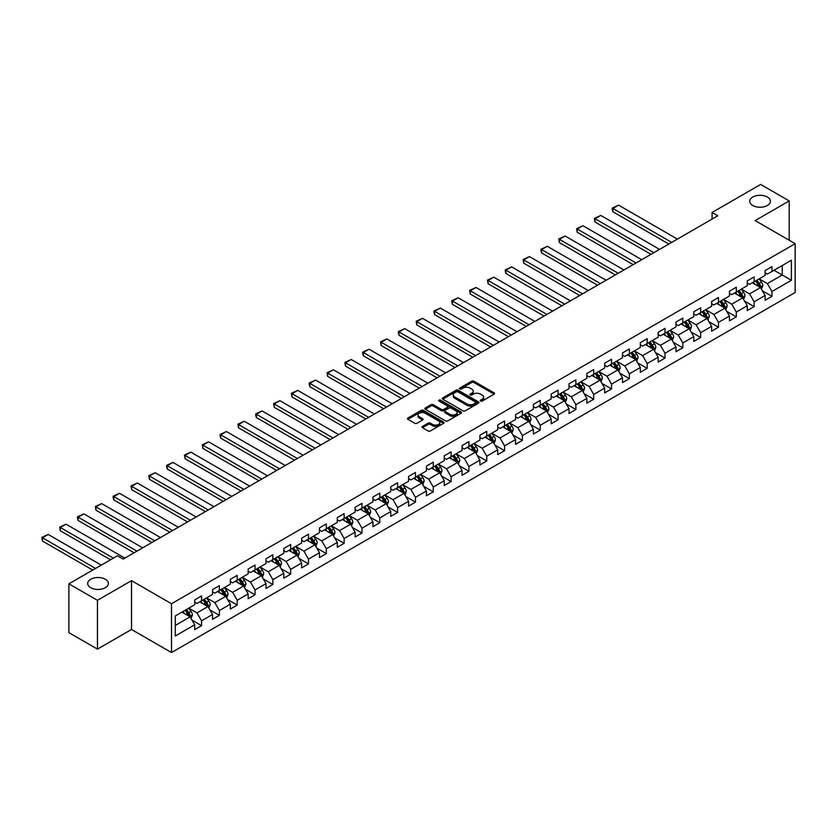 <?xml version="1.0" encoding="UTF-8"?>
<svg xmlns="http://www.w3.org/2000/svg" width="837" height="837" viewBox="0 0 837 837"><rect width="100%" height="100%" fill="white"/><g stroke="black" fill="none" stroke-linecap="round" stroke-linejoin="round"><path stroke-width="1.26" d="M480.616 401.038A1.109 0.638 0 0 0 482.185 401.038L494.102 394.154A1.59 0.921 0 0 0 494.573 393.505A1.59 0.921 0 0 0 494.102 392.867L473.92 381.201A1.59 0.921 0 0 0 471.67 381.201L459.754 388.086A1.109 0.638 0 0 0 461.323 388.996L462.871 388.106A5.074 2.929 0 0 1 470.049 388.106L471.733 389.069A5.074 2.929 0 0 1 473.219 391.151A5.074 2.929 0 0 1 471.733 393.223L470.185 394.112A1.109 0.638 0 0 0 471.754 395.012L473.303 394.122A5.074 2.929 0 0 1 480.48 394.122L482.154 395.095A5.074 2.929 0 0 1 483.65 397.167A5.074 2.929 0 0 1 482.154 399.239L480.616 400.128A1.109 0.638 0 0 0 480.616 401.038L480.616 400.128M105.347 579.267A10.337 5.974 0 0 0 94.079 577.969A10.337 5.974 0 0 0 87.686 583.483A10.337 5.974 0 0 0 90.72 587.71A10.337 5.974 0 0 0 101.988 589.007A10.337 5.974 0 0 0 108.371 583.483A10.337 5.974 0 0 0 105.347 579.267M767.383 197.04A10.337 5.974 0 0 0 756.114 195.743A10.337 5.974 0 0 0 749.732 201.267A10.337 5.974 0 0 0 752.756 205.483A10.337 5.974 0 0 0 764.024 206.781A10.337 5.974 0 0 0 770.417 201.267A10.337 5.974 0 0 0 767.383 197.04M422.434 426.399A1.59 0.921 0 0 0 421.974 427.048A1.59 0.921 0 0 0 422.434 427.697L428.105 430.971A1.59 0.921 0 0 0 430.344 430.971L443.579 423.323A1.59 0.921 0 0 0 444.039 422.685A1.59 0.921 0 0 0 443.579 422.036L423.386 410.381A1.59 0.921 0 0 0 421.147 410.381L407.912 418.019A1.59 0.921 0 0 0 407.452 418.667A1.59 0.921 0 0 0 407.912 419.316L414.754 423.26A1.59 0.921 0 0 0 416.993 423.26L422.664 419.996A1.59 0.921 0 0 0 423.124 419.347A1.59 0.921 0 0 0 422.664 418.699L419.264 416.742A4.248 2.448 0 0 1 418.029 415.006A4.248 2.448 0 0 1 420.645 412.746A4.248 2.448 0 0 1 425.269 413.279L438.557 420.948A4.248 2.448 0 0 1 439.802 422.685A4.248 2.448 0 0 1 437.186 424.945A4.248 2.448 0 0 1 432.562 424.411L430.344 423.135A1.59 0.921 0 0 0 428.105 423.135L422.434 426.399L422.434 427.697M131.514 580.648L97.458 600.307L68.896 583.818L68.896 632.636L97.458 649.125L131.514 629.466L171.501 652.557L171.501 603.739L131.514 580.648L131.514 629.466M789.207 240.25L789.207 200.932L755.162 220.591L795.15 243.682L171.501 603.739M789.207 200.932L760.645 184.443L712.078 212.483L712.078 219.074M68.896 583.818L117.462 555.778L123.175 559.085L717.79 215.779L712.078 212.483M462.976 410.831A1.59 0.921 0 0 0 465.226 410.831L478.461 403.193A1.59 0.921 0 0 0 478.921 402.545A1.59 0.921 0 0 0 478.461 401.896L458.268 390.241A1.59 0.921 0 0 0 456.029 390.241L442.794 397.878A1.59 0.921 0 0 0 442.323 398.527A1.59 0.921 0 0 0 442.794 399.176L462.976 410.831M439.362 401.279A1.109 0.638 0 0 1 440.492 401.436L440.492 400.117L461.02 411.961A1.59 0.921 0 0 1 461.48 412.61A1.59 0.921 0 0 1 461.02 413.258L447.785 420.896A1.59 0.921 0 0 1 445.535 420.896L425.353 409.241L431.013 405.997L431.013 404.679L425.353 407.954A1.59 0.921 0 0 0 424.882 408.592A1.59 0.921 0 0 0 425.353 409.241L425.353 407.954M431.013 405.997A1.59 0.921 0 0 1 433.263 405.997L433.263 404.679A1.59 0.921 0 0 0 431.013 404.679M433.263 404.679L441.444 409.408A1.59 0.921 0 0 0 443.694 409.408L447.45 407.232A1.59 0.921 0 0 0 447.91 406.594A1.59 0.921 0 0 0 447.45 405.945L438.923 401.017A1.109 0.638 0 0 1 440.492 400.117M171.501 652.557L795.15 292.5L795.15 243.682M192.018 620.133L201.56 625.647L201.56 620.824L212.525 614.494L212.525 619.307L219.378 615.352L219.378 610.539L230.353 604.199L230.353 609.022L237.206 605.057L237.206 600.244L248.17 593.914L248.17 598.727L255.034 594.772L255.034 589.949L265.999 583.619L265.999 588.432L272.852 584.477L272.852 579.664L283.827 573.335L283.827 578.147L290.68 574.182L290.68 569.369L301.644 563.039L301.644 567.852L308.508 563.897L308.508 559.085L319.472 552.744L319.472 557.568L326.325 553.602L326.325 548.79L337.301 542.46L337.301 547.272L344.153 543.318L344.153 538.494L355.129 532.165L355.129 536.977L361.982 533.023L361.982 528.21L372.946 521.87L372.946 526.693L379.81 522.727L379.81 517.915L390.774 511.585L390.774 516.398L397.627 512.443L397.627 507.62L408.602 501.29L408.602 506.103L415.455 502.148L415.455 497.335L426.42 491.005L426.42 495.818L433.284 491.853L433.284 487.04L444.248 480.71L444.248 485.523L451.101 481.568L451.101 476.755L462.076 470.415L462.076 475.238L468.929 471.273L468.929 466.46L479.894 460.13L479.894 464.943L486.757 460.988L486.757 456.165L497.722 449.835L497.722 454.648L504.575 450.693L504.575 445.88L515.55 439.54L515.55 444.363L522.403 440.398L522.403 435.585L533.378 429.255L533.378 434.068L540.231 430.113L540.231 425.29L551.196 418.96L551.196 423.773L558.059 419.818L558.059 415.006L569.024 408.676L569.024 413.488L575.877 409.534L575.877 404.71L586.852 398.381L586.852 403.193L593.705 399.239L593.705 394.426L604.67 388.086L604.67 392.909L611.533 388.943L611.533 384.131L622.498 377.801L622.498 382.614L629.351 378.659L629.351 373.836L640.326 367.506L640.326 372.319L647.179 368.364L647.179 363.551L658.154 357.211L658.154 362.034L665.007 358.069L665.007 353.256L675.972 346.926L675.972 351.739L682.825 347.784L682.825 342.961L693.8 336.631L693.8 341.444L700.653 337.489L700.653 332.676L711.628 326.346L711.628 331.159L718.481 327.204L718.481 322.381L729.445 316.051L729.445 320.864L736.309 316.909L736.309 312.096L747.274 305.756L747.274 310.579L754.127 306.614L754.127 301.801L765.102 295.471L765.102 300.284L771.955 296.329L771.955 291.506L791.383 280.29L791.383 260.244L782.239 265.517L782.239 275.017L791.383 280.29M201.56 625.647L194.697 629.602L194.697 624.789L175.278 636.005L175.278 615.948L194.697 604.732L194.697 599.909L201.56 595.954L201.56 600.767L212.525 594.437L212.525 589.625L219.378 585.67L219.378 590.483L230.353 584.153L230.353 579.33L237.206 575.375L237.206 580.187L248.17 573.858L248.17 569.045L255.034 565.08L255.034 569.903L265.999 563.563L265.999 558.75L272.852 554.795L272.852 559.608L283.827 553.278L283.827 548.455L290.68 544.5L290.68 549.313L301.644 542.983L301.644 538.17L308.508 534.205L308.508 539.028L319.472 532.688L319.472 527.875L326.325 523.92L326.325 528.733L337.301 522.403L337.301 517.59L344.153 513.625L344.153 518.438L355.129 512.108L355.129 507.295L361.982 503.34L361.982 508.153L372.946 501.823L372.946 497L379.81 493.045L379.81 497.858L390.774 491.528L390.774 486.715L397.627 482.75L397.627 487.573L408.602 481.233L408.602 476.42L415.455 472.466L415.455 477.278L426.42 470.949L426.42 466.125L433.284 462.17L433.284 466.983L444.248 460.653L444.248 455.841L451.101 451.875L451.101 456.699L462.076 450.358L462.076 445.546L468.929 441.591L468.929 446.403L479.894 440.074L479.894 435.261L486.757 431.296L486.757 436.108L497.722 429.779L497.722 424.966L504.575 421.011L504.575 425.824L515.55 419.494L515.55 414.671L522.403 410.716L522.403 415.529L533.378 409.199L533.378 404.386L540.231 400.421L540.231 405.244L551.196 398.904L551.196 394.091L558.059 390.136L558.059 394.949L569.024 388.619L569.024 383.796L575.877 379.841L575.877 384.654L586.852 378.324L586.852 373.511L593.705 369.546L593.705 374.369L604.67 368.029L604.67 363.216L611.533 359.261L611.533 364.074L622.498 357.744L622.498 352.932L629.351 348.966L629.351 353.789L640.326 347.449L640.326 342.636L647.179 338.682L647.179 343.494L658.154 337.165L658.154 332.341L665.007 328.386L665.007 333.199L675.972 326.869L675.972 322.057L682.825 318.091L682.825 322.915L693.8 316.574L693.8 311.762L700.653 307.807L700.653 312.619L711.628 306.29L711.628 301.466L718.481 297.512L718.481 302.324L729.445 295.995L729.445 291.182L736.309 287.217L736.309 292.04L747.274 285.699L747.274 280.887L754.127 276.932L754.127 281.745L765.102 275.415L765.102 270.602L771.955 266.637L771.955 271.46L791.383 260.244M199.729 601.824L207.953 606.574L196.988 612.914L188.754 608.164M194.697 602.096L196.988 603.414L201.56 600.767M196.988 612.914L201.56 620.824M207.953 606.574L212.525 614.494M217.547 591.539L225.781 596.289L214.806 602.619L206.582 597.869M212.525 591.801L214.806 593.119L219.378 590.483M214.806 602.619L219.378 610.539M225.781 596.289L230.353 604.199M235.375 581.244L243.609 585.994L232.634 592.324L224.41 587.574M230.353 581.506L232.634 582.824L237.206 580.187M232.634 592.324L237.206 600.244M243.609 585.994L248.17 593.914M253.203 570.949L261.426 575.699L250.462 582.039L242.228 577.289M248.17 571.221L250.462 572.539L255.034 569.903M250.462 582.039L255.034 589.949M261.426 575.699L265.999 583.619M271.031 560.664L279.255 565.414L268.279 571.744L260.056 566.994M265.999 560.926L268.279 562.244L272.852 559.608M268.279 571.744L272.852 579.664M279.255 565.414L283.827 573.335M288.849 550.369L297.083 555.119L286.108 561.46L277.884 556.71M283.827 550.631L286.108 551.96L290.68 549.313M286.108 561.46L290.68 569.369M297.083 555.119L301.644 563.039M306.677 540.085L314.9 544.835L303.936 551.164L295.712 546.415M301.644 540.346L303.936 541.665L308.508 539.028M303.936 551.164L308.508 559.085M314.9 544.835L319.472 552.744M324.505 529.79L332.728 534.54L321.764 540.869L313.53 536.119M319.472 530.051L321.764 531.369L326.325 528.733M321.764 540.869L326.325 548.79M332.728 534.54L337.301 542.46M342.323 519.495L350.557 524.244L339.581 530.585L331.358 525.835M337.301 519.767L339.581 521.085L344.153 518.438M339.581 530.585L344.153 538.494M350.557 524.244L355.129 532.165M360.151 509.21L368.374 513.96L357.409 520.29L349.186 515.54M355.129 509.471L357.409 510.79L361.982 508.153M357.409 520.29L361.982 528.21M368.374 513.96L372.946 521.87M377.979 498.915L386.202 503.665L375.238 509.995L367.004 505.245M372.946 499.176L375.238 500.495L379.81 497.858M375.238 509.995L379.81 517.915M386.202 503.665L390.774 511.585M395.796 488.63L404.03 493.37L393.055 499.71L384.832 494.96M390.774 488.892L393.055 490.21L397.627 487.573M393.055 499.71L397.627 507.62M404.03 493.37L408.602 501.29M413.624 478.335L421.858 483.085L410.883 489.415L402.66 484.665M408.602 478.597L410.883 479.915L415.455 477.278M410.883 489.415L415.455 497.335M421.858 483.085L426.42 491.005M431.453 468.04L439.676 472.79L428.711 479.13L420.477 474.38M426.42 468.301L428.711 469.63L433.284 466.983M428.711 479.13L433.284 487.04M439.676 472.79L444.248 480.71M449.281 457.755L457.504 462.505L446.539 468.835L438.306 464.085M444.248 458.017L446.539 459.335L451.101 456.699M446.539 468.835L451.101 476.755M457.504 462.505L462.076 470.415M467.098 447.46L475.332 452.21L464.357 458.54L456.134 453.79M462.076 447.722L464.357 449.04L468.929 446.403M464.357 458.54L468.929 466.46M475.332 452.21L479.894 460.13M484.926 437.165L493.15 441.915L482.185 448.255L473.962 443.505M479.894 437.437L482.185 438.755L486.757 436.108M482.185 448.255L486.757 456.165M493.15 441.915L497.722 449.835M502.755 426.88L510.978 431.63L500.013 437.96L491.779 433.21M497.722 427.142L500.013 428.46L504.575 425.824M500.013 437.96L504.575 445.88M510.978 431.63L515.55 439.54M520.572 416.585L528.806 421.335L517.831 427.665L509.607 422.915M515.55 416.847L517.831 418.165L522.403 415.529M517.831 427.665L522.403 435.585M528.806 421.335L533.378 429.255M538.4 406.301L546.624 411.051L535.659 417.381L527.436 412.631M533.378 406.562L535.659 407.881L540.231 405.244M535.659 417.381L540.231 425.29M546.624 411.051L551.196 418.96M556.228 396.006L564.452 400.756L553.487 407.085L545.253 402.335M551.196 396.267L553.487 397.585L558.059 394.949M553.487 407.085L558.059 415.006M564.452 400.756L569.024 408.676M574.056 385.711L582.28 390.46L571.305 396.801L563.081 392.051M569.024 385.972L571.305 387.301L575.877 384.654M571.305 396.801L575.877 404.71M582.28 390.46L586.852 398.381M591.874 375.426L600.108 380.176L589.133 386.506L580.909 381.756M586.852 375.687L589.133 377.006L593.705 374.369M589.133 386.506L593.705 394.426M600.108 380.176L604.67 388.086M609.702 365.131L617.926 369.881L606.961 376.211L598.727 371.461M604.67 365.392L606.961 366.711L611.533 364.074M606.961 376.211L611.533 384.131M617.926 369.881L622.498 377.801M627.53 354.836L635.754 359.586L624.789 365.926L616.555 361.176M622.498 355.108L624.789 356.426L629.351 353.789M624.789 365.926L629.351 373.836M635.754 359.586L640.326 367.506M645.348 344.551L653.582 349.301L642.607 355.631L634.383 350.881M640.326 344.813L642.607 346.131L647.179 343.494M642.607 355.631L647.179 363.551M653.582 349.301L658.154 357.211M663.176 334.256L671.4 339.006L660.435 345.336L652.211 340.586M658.154 334.518L660.435 335.836L665.007 333.199M660.435 345.336L665.007 353.256M671.4 339.006L675.972 346.926M681.004 323.971L689.228 328.721L678.263 335.051L670.029 330.301M675.972 324.233L678.263 325.551L682.825 322.915M678.263 335.051L682.825 342.961M689.228 328.721L693.8 336.631M698.822 313.676L707.056 318.426L696.081 324.756L687.857 320.006M693.8 313.938L696.081 315.256L700.653 312.619M696.081 324.756L700.653 332.676M707.056 318.426L711.628 326.346M716.65 303.381L724.873 308.131L713.909 314.471L705.685 309.721M711.628 303.653L713.909 304.971L718.481 302.324M713.909 314.471L718.481 322.381M724.873 308.131L729.445 316.051M734.478 293.096L742.701 297.846L731.737 304.176L723.503 299.426M729.445 293.358L731.737 294.676L736.309 292.04M731.737 304.176L736.309 312.096M742.701 297.846L747.274 305.756M752.306 282.801L760.53 287.551L749.554 293.881L741.331 289.131M747.274 283.063L749.554 284.381L754.127 281.745M749.554 293.881L754.127 301.801M760.53 287.551L765.102 295.471M774.016 270.267L782.239 275.017L767.383 283.597L759.159 278.847M765.102 272.778L767.383 274.097L771.955 271.46M767.383 283.597L771.955 291.506M97.458 600.307L97.458 649.125M175.278 625.448L190.125 616.869L181.901 612.119M190.125 616.869L194.697 624.789M762.413 290.816L771.955 296.329M744.585 301.111L754.127 306.614M726.767 311.395L736.309 316.909M708.939 321.69L718.481 327.204M691.111 331.986L700.653 337.489M673.293 342.27L682.825 347.784M655.465 352.565L665.007 358.069M637.637 362.86L647.179 368.364M619.809 373.145L629.351 378.659M601.991 383.44L611.533 388.943M584.163 393.725L593.705 399.239M566.335 404.02L575.877 409.534M548.517 414.315L558.059 419.818M530.689 424.6L540.231 430.113M512.861 434.895L522.403 440.398M495.044 445.19L504.575 450.693M477.216 455.474L486.757 460.988M459.387 465.77L468.929 471.273M441.559 476.054L451.101 481.568M423.742 486.349L433.284 491.853M405.914 496.644L415.455 502.148M388.086 506.929L397.627 512.443M370.268 517.224L379.81 522.727M352.44 527.519L361.982 533.023M334.612 537.804L344.153 543.318M316.794 548.099L326.325 553.602M298.966 558.384L308.508 563.897M281.138 568.679L290.68 574.182M263.31 578.974L272.852 584.477M245.492 589.258L255.034 594.772M227.664 599.554L237.206 605.057M209.836 609.838L219.378 615.352M481.055 401.195L482.154 400.557A5.074 2.929 0 0 0 483.65 398.485L483.65 397.167M473.219 391.151L473.219 392.469A5.074 2.929 0 0 1 471.733 394.541L470.635 395.169M494.102 392.867L494.102 394.154L473.92 382.53A1.59 0.921 0 0 0 471.67 382.53L460.204 389.153M478.44 403.204L458.268 391.559A1.59 0.921 0 0 0 456.029 391.559L442.815 399.186M475.657 402.995A1.109 0.638 0 0 0 475.657 402.084L457.933 391.862A1.109 0.638 0 0 0 456.364 391.862L454.732 392.794A5.074 2.929 0 0 0 453.246 394.865A5.074 2.929 0 0 0 454.732 396.937L466.847 403.936A5.074 2.929 0 0 0 474.024 403.936L475.657 402.995L475.657 404.313A1.109 0.638 0 0 0 475.981 403.863L475.981 402.545M453.246 394.865L453.246 396.183A5.074 2.929 0 0 0 454.732 398.266L454.732 396.937M475.657 404.313L474.024 405.254A5.074 2.929 0 0 1 466.847 405.254L454.732 398.266M433.263 405.997L441.444 410.726A1.59 0.921 0 0 0 443.694 410.726L447.45 408.561A1.59 0.921 0 0 0 447.91 407.912L447.91 406.594M440.492 401.436L460.999 413.269M449.94 414.315A4.248 2.448 0 0 0 454.564 414.838A4.248 2.448 0 0 0 457.18 412.578A4.248 2.448 0 0 0 455.945 410.852L451.258 408.142A1.59 0.921 0 0 0 449.019 408.142L445.263 410.308A1.59 0.921 0 0 0 444.792 410.957A1.59 0.921 0 0 0 445.263 411.605L449.94 414.315L449.94 415.633A4.248 2.448 0 0 0 454.564 416.167A4.248 2.448 0 0 0 457.18 413.897L457.18 412.578M444.792 410.957L444.792 412.275A1.59 0.921 0 0 0 445.263 412.923L445.263 411.605M449.94 415.633L445.263 412.923M439.802 422.685L439.802 424.003A4.248 2.448 0 0 1 437.186 426.263A4.248 2.448 0 0 1 432.562 425.73L430.344 424.453A1.59 0.921 0 0 0 428.105 424.453L422.455 427.707M418.029 415.006L418.029 416.324A4.248 2.448 0 0 0 419.264 418.061L419.264 416.742M422.643 420.007L419.264 418.061M443.558 423.344L423.386 411.699A1.59 0.921 0 0 0 421.147 411.699L407.933 419.327L407.912 418.019M761.429 289.11L762.789 285.689A4.279 2.469 -120 0 0 761.419 282.048L759.065 278.899M671.692 242.395L612.883 208.444L618.595 205.138L677.405 239.1M754.953 284.329L753.352 282.195M612.883 211.74L612.245 209.396L612.245 208.078L612.883 208.444L612.883 211.74L668.836 244.048M755.529 280.939L757.883 284.088A4.279 2.469 60 0 1 759.107 286.662L760.477 285.877A4.279 2.469 -120 0 0 759.253 283.293L756.899 280.154M755.821 280.772L758.437 284.266A2.187 1.255 60 0 1 758.835 284.925L760.477 285.877M612.245 208.078L618.595 205.138M743.601 299.405L744.961 295.984A4.279 2.469 -120 0 0 743.601 292.333L741.237 289.183M653.864 252.69L595.055 218.729L600.767 215.433L659.577 249.384M737.125 294.624L735.524 292.49M595.055 222.035L594.427 219.692L594.427 218.373L595.055 218.729L595.055 222.035L651.008 254.333M737.7 291.234L740.054 294.383A4.279 2.469 60 0 1 741.279 296.957L742.649 296.162A4.279 2.469 -120 0 0 741.425 293.588L739.071 290.439M737.993 291.056L740.609 294.551A2.187 1.255 60 0 1 741.007 295.22L742.649 296.162M594.427 218.373L600.767 215.433M725.784 309.7L727.144 306.269A4.279 2.469 -120 0 0 725.773 302.628L723.419 299.479M636.036 262.975L577.227 229.024L582.939 225.728L641.749 259.679M719.307 304.919L717.707 302.774M577.227 232.32L576.599 228.658L577.227 229.024L577.227 232.32L633.18 264.628M719.872 301.519L722.237 304.668A4.279 2.469 60 0 1 723.461 307.252L724.832 306.457A4.279 2.469 -120 0 0 723.607 303.883L721.243 300.734M720.176 301.351L722.791 304.846A2.187 1.255 60 0 1 723.189 305.505L724.832 306.457M576.599 228.658L582.939 225.728M707.956 319.985L709.316 316.564A4.279 2.469 -120 0 0 707.945 312.923L705.591 309.774M618.219 273.27L559.398 239.319L565.111 236.013L623.931 269.974M701.479 315.204L699.878 313.069M559.398 242.615L558.771 238.953L559.398 239.319L559.398 242.615L615.352 274.923M702.044 311.814L704.409 314.963A4.279 2.469 60 0 1 705.633 317.537L707.003 316.752A4.279 2.469 -120 0 0 705.779 314.168L703.415 311.019M702.348 311.646L704.963 315.13A2.187 1.255 60 0 1 705.361 315.8L707.003 316.752M558.771 238.953L565.111 236.013M690.127 330.28L691.488 326.859A4.279 2.469 -120 0 0 690.127 323.208L687.763 320.058M600.391 283.565L541.581 249.604L547.293 246.308L606.103 280.259M683.651 325.499L682.05 323.364M541.581 252.91L540.953 250.566L540.953 249.248L541.581 249.604L541.581 252.91L597.534 285.208M684.227 322.109L686.581 325.258A4.279 2.469 60 0 1 687.805 327.832L689.175 327.037A4.279 2.469 -120 0 0 687.951 324.463L685.597 321.314M684.52 321.931L687.135 325.426A2.187 1.255 60 0 1 687.533 326.085L689.175 327.037M540.953 249.248L547.293 246.308M672.31 340.575L673.67 337.144A4.279 2.469 -120 0 0 672.299 333.503L669.945 330.353M582.562 293.85L523.753 259.899L529.465 256.603L588.275 290.554M665.833 335.794L664.222 333.649M523.753 263.195L523.125 259.533L523.753 259.899L523.753 263.195L579.706 295.503M666.398 332.394L668.753 335.543A4.279 2.469 60 0 1 669.987 338.117L671.358 337.332A4.279 2.469 -120 0 0 670.123 334.758L667.769 331.609M666.702 332.226L669.318 335.721A2.187 1.255 60 0 1 669.705 336.38L671.358 337.332M523.125 259.533L529.465 256.603M654.482 350.86L655.842 347.439A4.279 2.469 -120 0 0 654.471 343.787L652.117 340.649M564.734 304.145L505.925 270.184L511.637 266.888L570.447 300.849M648.005 346.079L646.405 343.944M505.925 273.49L505.297 271.146L505.297 269.828L505.925 270.184L505.925 273.49L561.878 305.787M648.57 342.689L650.935 345.838A4.279 2.469 60 0 1 652.159 348.412L653.53 347.617A4.279 2.469 -120 0 0 652.305 345.043L649.941 341.894M648.874 342.521L651.489 346.005A2.187 1.255 60 0 1 651.887 346.675L653.53 347.617M505.297 269.828L511.637 266.888M636.654 361.155L638.014 357.734A4.279 2.469 -120 0 0 636.654 354.082L634.289 350.933M546.917 314.43L488.107 280.479L493.82 277.183L552.629 311.134M630.177 356.374L628.577 354.229M488.107 283.774L487.479 280.113L488.107 280.479L488.107 283.774L544.06 316.083M630.753 352.984L633.107 356.133A4.279 2.469 60 0 1 634.331 358.707L635.702 357.912A4.279 2.469 -120 0 0 634.477 355.338L632.123 352.189M631.046 352.806L633.661 356.3A2.187 1.255 60 0 1 634.059 356.96L635.702 357.912M487.479 280.113L493.82 277.183M618.836 371.44L620.186 368.018A4.279 2.469 -120 0 0 618.825 364.377L616.461 361.228M529.089 324.725L470.279 290.774L475.991 287.468L534.801 321.429M612.349 366.658L610.748 364.524M470.279 294.069L469.651 290.408L470.279 290.774L470.279 294.069L526.232 326.378M612.925 363.268L615.279 366.418A4.279 2.469 60 0 1 616.503 368.991L617.873 368.207A4.279 2.469 -120 0 0 616.649 365.623L614.295 362.484M613.218 363.101L615.833 366.596A2.187 1.255 60 0 1 616.231 367.255L617.873 368.207M469.651 290.408L475.991 287.468M601.008 381.735L602.368 378.314A4.279 2.469 -120 0 0 600.997 374.662L598.643 371.513M511.261 335.02L452.451 301.058L458.163 297.763L516.973 331.714M594.532 376.953L592.931 374.819M452.451 304.365L451.823 302.021L451.823 300.703L452.451 301.058L452.451 304.365L508.404 336.662M595.097 373.564L597.461 376.713A4.279 2.469 60 0 1 598.685 379.287L600.056 378.491A4.279 2.469 -120 0 0 598.832 375.918L596.467 372.768M595.4 373.386L598.016 376.88A2.187 1.255 60 0 1 598.413 377.55L600.056 378.491M451.823 300.703L458.163 297.763M583.18 392.03L584.54 388.598A4.279 2.469 -120 0 0 583.169 384.957L580.815 381.808M493.443 345.304L434.633 311.354L440.346 308.058L499.155 342.009M576.703 387.249L575.103 385.104M434.633 314.649L433.995 312.306L433.995 310.987L434.633 311.354L434.633 314.649L490.587 346.957M577.268 383.848L579.633 386.997A4.279 2.469 60 0 1 580.857 389.582L582.228 388.786A4.279 2.469 -120 0 0 581.004 386.213L578.649 383.064M577.572 383.681L580.187 387.175A2.187 1.255 60 0 1 580.585 387.834L582.228 388.786M433.995 310.987L440.346 308.058M565.352 402.315L566.712 398.893A4.279 2.469 -120 0 0 565.352 395.252L562.987 392.103M475.615 355.599L416.805 321.649L422.518 318.342L481.327 352.304M558.875 397.533L557.275 395.399M416.805 324.944L416.177 321.282L416.805 321.649L416.805 324.944L472.759 357.253M559.451 394.143L561.805 397.293A4.279 2.469 60 0 1 563.029 399.866L564.4 399.082A4.279 2.469 -120 0 0 563.175 396.497L560.821 393.348M559.744 393.976L562.359 397.46A2.187 1.255 60 0 1 562.757 398.13L564.4 399.082M416.177 321.282L422.518 318.342M547.534 412.61L548.894 409.188A4.279 2.469 -120 0 0 547.524 405.537L545.169 402.388M457.787 365.895L398.977 331.933L404.689 328.638L463.499 362.588M541.058 407.828L539.457 405.694M398.977 335.229L398.349 332.896L398.349 331.578L398.977 331.933L398.977 335.229L454.93 367.537M541.623 404.438L543.977 407.588A4.279 2.469 60 0 1 545.211 410.161L546.582 409.366A4.279 2.469 -120 0 0 545.358 406.792L542.993 403.643M541.926 404.261L544.542 407.755A2.187 1.255 60 0 1 544.939 408.414L546.582 409.366M398.349 331.578L404.689 328.638M529.706 422.905L531.066 419.473A4.279 2.469 -120 0 0 529.695 415.832L527.341 412.683M439.959 376.179L381.149 342.228L386.861 338.933L445.682 372.883M523.23 418.123L521.629 415.979M381.149 345.524L380.521 341.862L381.149 342.228L381.149 345.524L437.102 377.832M523.795 414.723L526.159 417.872A4.279 2.469 60 0 1 527.383 420.446L528.754 419.661A4.279 2.469 -120 0 0 527.53 417.088L525.165 413.938M524.098 414.556L526.714 418.05A2.187 1.255 60 0 1 527.111 418.709L528.754 419.661M380.521 341.862L386.861 338.933M511.878 433.189L513.238 429.768A4.279 2.469 -120 0 0 511.878 426.117L509.513 422.978M422.141 386.474L363.331 352.513L369.044 349.217L427.853 383.179M505.402 428.408L503.801 426.274M363.331 355.819L362.703 353.476L362.703 352.157L363.331 352.513L363.331 355.819L419.285 388.117M505.977 425.018L508.331 428.167A4.279 2.469 60 0 1 509.555 430.741L510.926 429.946A4.279 2.469 -120 0 0 509.702 427.372L507.348 424.223M506.27 424.851L508.886 428.335A2.187 1.255 60 0 1 509.283 429.004L510.926 429.946M362.703 352.157L369.044 349.217M494.06 443.484L495.42 440.063A4.279 2.469 -120 0 0 494.05 436.412L491.696 433.263M404.313 396.759L345.503 362.808L351.216 359.512L410.025 393.463M487.584 438.703L485.973 436.558M345.503 366.104L344.875 362.442L345.503 362.808L345.503 366.104L401.457 398.412M488.149 435.313L490.503 438.452A4.279 2.469 60 0 1 491.737 441.036L493.108 440.241A4.279 2.469 -120 0 0 491.874 437.667L489.519 434.518M488.442 435.135L491.068 438.63A2.187 1.255 60 0 1 491.455 439.289L493.108 440.241M344.875 362.442L351.216 359.512M476.232 453.769L477.592 450.348A4.279 2.469 -120 0 0 476.222 446.707L473.868 443.558M386.485 407.054L327.675 373.103L333.388 369.797L392.197 403.758M469.756 448.988L468.155 446.853M327.675 376.399L327.047 372.737L327.675 373.103L327.675 376.399L383.628 408.707M470.321 445.598L472.685 448.747A4.279 2.469 60 0 1 473.909 451.321L475.28 450.536A4.279 2.469 -120 0 0 474.056 447.952L471.691 444.813M470.624 445.43L473.24 448.925A2.187 1.255 60 0 1 473.637 449.584L475.28 450.536M327.047 372.737L333.388 369.797M458.404 464.064L459.764 460.643A4.279 2.469 -120 0 0 458.404 456.992L456.039 453.842M368.667 417.349L309.857 383.388L315.57 380.092L374.38 414.043M451.928 459.283L450.327 457.148M309.857 386.694L309.23 384.35L309.23 383.032L309.857 383.388L309.857 386.694L365.811 418.992M452.503 455.893L454.857 459.042A4.279 2.469 60 0 1 456.081 461.616L457.452 460.821A4.279 2.469 -120 0 0 456.228 458.247L453.874 455.098M452.796 455.715L455.412 459.21A2.187 1.255 60 0 1 455.809 459.879L457.452 460.821M309.23 383.032L315.57 380.092M440.586 474.359L441.936 470.928A4.279 2.469 -120 0 0 440.576 467.287L438.211 464.137M350.839 427.634L292.029 393.683L297.742 390.387L356.552 424.338M434.1 469.578L432.499 467.433M292.029 396.979L291.402 393.317L292.029 393.683L292.029 396.979L347.983 429.287M434.675 466.178L437.029 469.327A4.279 2.469 60 0 1 438.253 471.911L439.624 471.116A4.279 2.469 -120 0 0 438.4 468.542L436.046 465.393M434.968 466.01L437.584 469.505A2.187 1.255 60 0 1 437.981 470.164L439.624 471.116M291.402 393.317L297.742 390.387M422.758 484.644L424.118 481.223A4.279 2.469 -120 0 0 422.748 477.582L420.394 474.433M333.011 437.929L274.201 403.978L279.914 400.672L338.723 434.633M416.282 479.863L414.681 477.728M274.201 407.274L273.573 403.612L274.201 403.978L274.201 407.274L330.155 439.582M416.847 476.473L419.211 479.622A4.279 2.469 60 0 1 420.436 482.196L421.806 481.401A4.279 2.469 -120 0 0 420.582 478.827L418.218 475.678M417.15 476.305L419.766 479.789A2.187 1.255 60 0 1 420.164 480.459L421.806 481.401M273.573 403.612L279.914 400.672M404.93 494.939L406.29 491.518A4.279 2.469 -120 0 0 404.92 487.866L402.566 484.717M315.193 448.224L256.373 414.263L262.096 410.967L320.906 444.918M398.454 490.158L396.853 488.023M256.373 417.558L255.745 415.225L255.745 413.907L256.373 414.263L256.373 417.558L312.337 449.867M399.019 486.768L401.383 489.917A4.279 2.469 60 0 1 402.607 492.491L403.978 491.696A4.279 2.469 -120 0 0 402.754 489.122L400.4 485.973M399.322 486.59L401.938 490.084A2.187 1.255 60 0 1 402.335 490.744L403.978 491.696M255.745 413.907L262.096 410.967M387.102 505.234L388.462 501.802A4.279 2.469 -120 0 0 387.102 498.161L384.738 495.012M297.365 458.509L238.555 424.558L244.268 421.262L303.078 455.213M380.626 500.453L379.025 498.308M238.555 427.853L237.928 424.192L238.555 424.558L238.555 427.853L294.509 460.162M381.201 497.052L383.555 500.202A4.279 2.469 60 0 1 384.779 502.775L386.15 501.991A4.279 2.469 -120 0 0 384.926 499.417L382.572 496.268M381.494 496.885L384.11 500.38A2.187 1.255 60 0 1 384.507 501.039L386.15 501.991M237.928 424.192L244.268 421.262M369.284 515.519L370.645 512.098A4.279 2.469 -120 0 0 369.274 508.446L366.92 505.297M279.537 468.804L220.727 434.842L226.44 431.547L285.25 465.508M362.808 510.737L361.207 508.603M220.727 438.149L220.1 435.805L220.1 434.487L220.727 434.842L220.727 438.149L276.681 470.446M363.373 507.348L365.727 510.497A4.279 2.469 60 0 1 366.962 513.071L368.332 512.275A4.279 2.469 -120 0 0 367.108 509.702L364.744 506.552M363.676 507.17L366.292 510.664A2.187 1.255 60 0 1 366.69 511.334L368.332 512.275M220.1 434.487L226.44 431.547M351.456 525.814L352.816 522.393A4.279 2.469 -120 0 0 351.446 518.741L349.092 515.592M261.709 479.088L202.899 445.138L208.612 441.842L267.432 475.793M344.98 521.032L343.379 518.888M202.899 448.433L202.272 444.771L202.899 445.138L202.899 448.433L258.853 480.741M345.545 517.643L347.91 520.781A4.279 2.469 60 0 1 349.134 523.366L350.504 522.57A4.279 2.469 -120 0 0 349.28 519.997L346.916 516.847M345.848 517.465L348.464 520.959A2.187 1.255 60 0 1 348.862 521.618L350.504 522.57M202.272 444.771L208.612 441.842M333.628 536.098L334.988 532.677A4.279 2.469 -120 0 0 333.628 529.036L331.264 525.887M243.891 489.383L185.082 455.433L190.794 452.126L249.604 486.088M327.152 531.317L325.551 529.183M185.082 458.728L184.454 455.066L185.082 455.433L185.082 458.728L241.035 491.037M327.727 527.927L330.081 531.077A4.279 2.469 60 0 1 331.306 533.65L332.676 532.866A4.279 2.469 -120 0 0 331.452 530.281L329.098 527.143M328.02 527.76L330.636 531.254A2.187 1.255 60 0 1 331.033 531.913L332.676 532.866M184.454 455.066L190.794 452.126M315.811 546.394L317.171 542.972A4.279 2.469 -120 0 0 315.8 539.321L313.436 536.172M226.063 499.679L167.254 465.717L172.966 462.422L231.776 496.372M309.334 541.612L307.723 539.478M167.254 469.023L166.626 466.68L166.626 465.362L167.254 465.717L167.254 469.023L223.207 501.321M309.899 538.222L312.253 541.372A4.279 2.469 60 0 1 313.488 543.945L314.858 543.15A4.279 2.469 -120 0 0 313.624 540.576L311.27 537.427M310.192 538.045L312.818 541.539A2.187 1.255 60 0 1 313.205 542.209L314.858 543.15M166.626 465.362L172.966 462.422M297.982 556.689L299.343 553.257A4.279 2.469 -120 0 0 297.972 549.616L295.618 546.467M208.235 509.963L149.425 476.012L155.138 472.717L213.948 506.667M291.506 551.907L289.905 549.763M149.425 479.308L148.798 475.646L149.425 476.012L149.425 479.308L205.379 511.616M292.071 548.507L294.436 551.656A4.279 2.469 60 0 1 295.66 554.24L297.03 553.445A4.279 2.469 -120 0 0 295.806 550.872L293.442 547.722M292.375 548.34L294.99 551.834A2.187 1.255 60 0 1 295.388 552.493L297.03 553.445M148.798 475.646L155.138 472.717M280.154 566.973L281.514 563.552A4.279 2.469 -120 0 0 280.144 559.911L277.79 556.762M190.417 520.258L131.608 486.307L137.32 483.001L196.13 516.963M273.678 562.192L272.077 560.058M131.608 489.603L130.98 485.941L131.608 486.307L131.608 489.603L187.561 521.911M274.254 558.802L276.608 561.951A4.279 2.469 60 0 1 277.832 564.525L279.202 563.73A4.279 2.469 -120 0 0 277.978 561.156L275.624 558.007M274.546 558.635L277.162 562.119A2.187 1.255 60 0 1 277.56 562.788L279.202 563.73M130.98 485.941L137.32 483.001M262.326 577.268L263.686 573.847A4.279 2.469 -120 0 0 262.326 570.196L259.962 567.047M172.589 530.553L113.78 496.592L119.492 493.296L178.302 527.247M255.85 572.487L254.249 570.353M113.78 499.888L113.152 497.555L113.152 496.236L113.78 496.592L113.78 499.888L169.733 532.196M256.425 569.097L258.779 572.246A4.279 2.469 60 0 1 260.004 574.82L261.374 574.025A4.279 2.469 -120 0 0 260.15 571.451L257.796 568.302M256.718 568.919L259.334 572.414A2.187 1.255 60 0 1 259.732 573.073L261.374 574.025M113.152 496.236L119.492 493.296M244.509 587.564L245.869 584.132A4.279 2.469 -120 0 0 244.498 580.491L242.144 577.342M154.761 540.838L95.952 506.887L101.664 503.592L160.474 537.542M238.032 582.782L236.432 580.637M95.952 510.183L95.324 506.521L95.952 506.887L95.952 510.183L151.905 542.491M238.597 579.382L240.962 582.531A4.279 2.469 60 0 1 242.186 585.105L243.557 584.32A4.279 2.469 -120 0 0 242.332 581.746L239.968 578.597M238.901 579.214L241.516 582.709A2.187 1.255 60 0 1 241.914 583.368L243.557 584.32M95.324 506.521L101.664 503.592M226.681 597.848L228.041 594.427A4.279 2.469 -120 0 0 226.67 590.776L224.316 587.626M136.944 551.133L78.123 517.172L83.846 513.876L142.656 547.827M220.204 593.067L218.603 590.932M78.123 520.478L77.496 518.134L77.496 516.816L78.123 517.172L78.123 520.478L134.087 552.776M220.769 589.677L223.134 592.826A4.279 2.469 60 0 1 224.358 595.4L225.728 594.605A4.279 2.469 -120 0 0 224.504 592.031L222.14 588.882M221.073 589.499L223.688 592.994A2.187 1.255 60 0 1 224.086 593.663L225.728 594.605M77.496 516.816L83.846 513.876M208.852 608.143L210.213 604.722A4.279 2.469 -120 0 0 208.852 601.071L206.488 597.921M113.403 558.122L60.306 527.467L66.018 524.171L124.828 558.122M202.376 603.362L200.775 601.217M60.306 530.763L59.678 527.101L60.306 527.467L60.306 530.763L110.547 559.775M202.952 599.972L205.306 603.111A4.279 2.469 60 0 1 206.53 605.695L207.9 604.9A4.279 2.469 -120 0 0 206.676 602.326L204.322 599.177M203.245 599.794L205.86 603.289A2.187 1.255 60 0 1 206.258 603.948L207.9 604.9M59.678 527.101L66.018 524.171M191.035 618.428L192.395 615.007A4.279 2.469 -120 0 0 191.024 611.366L188.67 608.217M95.575 568.417L42.478 537.762L48.19 534.456L101.287 565.111M184.558 613.647L182.958 611.512M42.478 541.058L41.85 537.396L42.478 537.762L42.478 541.058L92.719 570.06M185.123 610.257L187.478 613.406A4.279 2.469 60 0 1 188.712 615.98L190.083 615.195A4.279 2.469 -120 0 0 188.848 612.611L186.494 609.472M185.427 610.089L188.043 613.584A2.187 1.255 60 0 1 188.43 614.243L190.083 615.195M41.85 537.396L48.19 534.456M482.154 400.557L482.154 399.239M470.185 395.012L470.185 394.112M471.733 394.541L471.733 393.223M459.754 388.996L459.754 388.086M471.67 382.53L471.67 381.201M473.92 382.53L473.92 381.201M442.794 399.176L442.794 397.878M456.029 391.559L456.029 390.241M458.268 391.559L458.268 390.241M478.461 403.193L478.461 401.896M466.847 405.254L466.847 403.936M474.024 405.254L474.024 403.936M441.444 410.726L441.444 409.408M443.694 410.726L443.694 409.408M447.45 408.561L447.45 407.232M461.02 413.258L461.02 411.961M428.105 424.453L428.105 423.135M430.344 424.453L430.344 423.135M432.562 425.73L432.562 424.411M422.664 419.996L422.664 418.699M421.147 411.699L421.147 410.381M423.386 411.699L423.386 410.381M443.579 423.323L443.579 422.036M760.101 287.311L762.758 285.773M759.253 283.293L761.419 282.048M756.209 285.061L757.883 284.088M742.283 297.595L744.94 296.068M741.425 293.588L743.601 292.333M738.38 295.346L740.054 294.383M724.455 307.89L727.112 306.352M723.607 303.883L725.773 302.628M720.552 305.641L722.237 304.668M706.627 318.186L709.284 316.648M705.779 314.168L707.945 312.923M702.735 315.926L704.409 314.963M688.809 328.47L691.467 326.943M687.951 324.463L690.127 323.208M684.907 326.221L686.581 325.258M670.981 338.765L673.639 337.227M670.123 334.758L672.299 333.503M667.079 336.516L668.753 335.543M653.153 349.05L655.81 347.522M652.305 345.043L654.471 343.787M649.261 346.8L650.935 345.838M635.335 359.345L637.982 357.807M634.477 355.338L636.654 354.082M631.433 357.096L633.107 356.133M617.507 369.64L620.165 368.102M616.649 365.623L618.825 364.377M613.605 367.391L615.279 366.418M599.679 379.925L602.337 378.397M598.832 375.918L600.997 374.662M595.787 377.675L597.461 376.713M581.851 390.22L584.508 388.682M581.004 386.213L583.169 384.957M577.959 387.97L579.633 386.997M564.033 400.515L566.691 398.977M563.175 396.497L565.352 395.252M560.131 398.255L561.805 397.293M546.205 410.8L548.863 409.272M545.358 406.792L547.524 405.537M542.303 408.55L543.977 407.588M528.377 421.095L531.035 419.557M527.53 417.088L529.695 415.832M524.485 418.845L526.159 417.872M510.56 431.379L513.217 429.852M509.702 427.372L511.878 426.117M506.657 429.13L508.331 428.167M492.731 441.674L495.389 440.136M491.874 437.667L494.05 436.412M488.829 439.425L490.503 438.452M474.903 451.97L477.561 450.432M474.056 447.952L476.222 446.707M471.011 449.72L472.685 448.747M457.086 462.254L459.733 460.727M456.228 458.247L458.404 456.992M453.183 460.005L454.857 459.042M439.258 472.549L441.915 471.011M438.4 468.542L440.576 467.287M435.355 470.3L437.029 469.327M421.429 482.844L424.087 481.306M420.582 478.827L422.748 477.582M417.527 480.584L419.211 479.622M403.601 493.129L406.259 491.601M402.754 489.122L404.92 487.866M399.709 490.88L401.383 489.917M385.784 503.424L388.441 501.886M384.926 499.417L387.102 498.161M381.881 501.175L383.555 500.202M367.956 513.709L370.613 512.181M367.108 509.702L369.274 508.446M364.053 511.459L365.727 510.497M350.128 524.004L352.785 522.466M349.28 519.997L351.446 518.741M346.236 521.754L347.91 520.781M332.31 534.299L334.967 532.761M331.452 530.281L333.628 529.036M328.407 532.05L330.081 531.077M314.482 544.584L317.139 543.056M313.624 540.576L315.8 539.321M310.579 542.334L312.253 541.372M296.654 554.879L299.311 553.341M295.806 550.872L297.972 549.616M292.762 552.629L294.436 551.656M278.836 565.174L281.483 563.636M277.978 561.156L280.144 559.911M274.934 562.914L276.608 561.951M261.008 575.458L263.665 573.931M260.15 571.451L262.326 570.196M257.105 573.209L258.779 572.246M243.18 585.754L245.837 584.216M242.332 581.746L244.498 580.491M239.277 583.504L240.962 582.531M225.352 596.038L228.009 594.511M224.504 592.031L226.67 590.776M221.46 593.789L223.134 592.826M207.534 606.333L210.192 604.795M206.676 602.326L208.852 601.071M203.632 604.084L205.306 603.111M189.706 616.628L192.364 615.09M188.848 612.611L191.024 611.366M185.804 614.379L187.478 613.406"/></g></svg>
